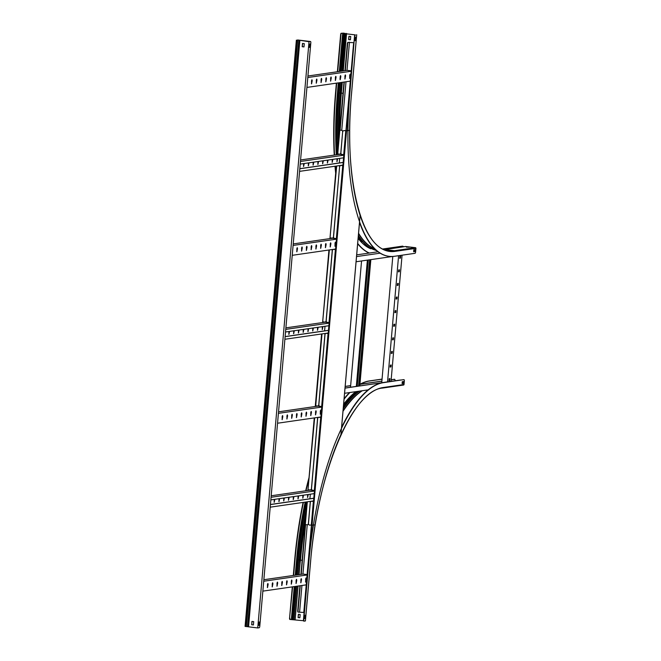 <?xml version="1.0" encoding="UTF-8"?>
<svg xmlns="http://www.w3.org/2000/svg" width="661" height="661" viewBox="0 0 661 661"><rect width="100%" height="100%" fill="white"/><g stroke="black" fill="none" stroke-linecap="round" stroke-linejoin="round"><path stroke-width="0.99" d="M303.936 612.474L298.408 612.136A1.38 0.471 96.8 0 1 298.359 612.136A1.38 0.471 96.8 0 1 298.045 610.83L300.243 585.729M348.248 42.378L353.957 42.734L348.248 42.378A1.38 0.471 96.8 0 0 347.653 43.824L347.339 43.783A1.38 0.471 -83.2 0 1 347.942 42.345M301.234 574.318L305.589 524.627M308.58 490.363L308.629 489.793M315.925 406.408L315.975 405.846M323.27 322.461L323.32 321.89M330.616 238.505L330.665 237.935M337.961 154.55L338.011 153.98M340.101 130.11L344.307 82.005M345.306 70.603L347.653 43.824M349.462 42.205L347 70.355M346.009 81.766L341.754 130.316M321.601 333.962L315.256 406.507L315.33 405.73L317.346 406.003A1.38 1.297 -98.2 0 0 317.66 406.003L317.627 406.168M307.249 524.793L302.936 574.07M301.937 585.481L299.615 611.962M298.318 612.127L298.094 612.103A1.38 0.471 -83.2 0 1 298.053 612.103A1.38 0.471 -83.2 0 1 297.731 610.797L299.92 585.77M300.92 574.359L305.275 524.594M307.695 496.89L307.902 494.535L307.695 496.89M308.266 490.412L308.323 489.76L308.266 490.412M315.611 406.457L315.669 405.804L315.611 406.457M322.386 328.98L322.593 326.633L322.386 328.98M322.956 322.502L323.014 321.849L322.956 322.502M330.302 238.555L330.343 237.894M337.077 161.077L337.284 158.723L337.077 161.077M337.647 154.6L337.688 153.947M339.804 129.961L337.292 154.649L337.366 153.873L339.382 154.145A1.38 1.297 -98.2 0 0 340.795 152.922L342.638 131.828A1.38 1.297 -98.2 0 0 341.464 130.3L339.779 130.052L343.993 82.055M344.992 70.644L347.339 43.783M304.085 612.772A1.38 0.471 -83.2 0 1 303.878 611.532L311.736 525.346M343.894 130.614A1.38 1.297 81.8 0 1 344.265 130.605L346.248 130.812L353.486 44.518A1.38 0.471 -83.2 0 1 353.916 43.18M303.878 611.532L311.422 525.321M313.512 501.451L314.471 490.487M320.858 417.496L321.816 406.532M328.203 333.541L329.161 322.585M335.548 249.585L336.507 238.629M342.894 165.638L343.852 154.674M345.943 130.804L353.486 44.518M314.462 490.594L310.356 490.107L271.2 495.775M309.91 498.774L310.315 494.188M270.836 499.898L314.198 493.627M271.068 497.287L314.421 491.016M274.546 499.361L274.092 502.195M279.314 498.675L278.868 501.509M284.09 497.981L283.635 500.815M288.857 497.295L288.403 500.121M293.624 496.601L293.178 499.435M298.4 495.915L297.946 498.741M303.168 495.221L302.721 498.055M307.943 494.535L307.489 497.361M270.2 507.177L313.562 500.906M270.432 504.566L313.785 498.295M270.44 504.483L313.793 498.212M274.183 499.419L274.232 502.327L274.86 499.319M278.959 498.725L279.008 501.641L279.636 498.625M283.726 498.039L283.776 500.947L284.404 497.94M288.502 497.345L288.551 500.253L289.171 497.246M293.269 496.659L293.319 499.567L293.947 496.56M298.045 495.965L298.086 498.873L298.714 495.866M302.812 495.271L302.862 498.187L303.49 495.18M307.58 494.585L307.629 497.493L308.257 494.486M307.117 574.549L303.011 574.062L263.855 579.722M262.855 591.132L306.217 584.861M268.135 584.398L267.912 583.489L267.465 584.498L267.49 587.612L268.135 584.398L267.35 587.48M263.722 581.242L307.076 574.971M272.91 583.713L272.687 582.795L272.233 583.812L272.266 586.918L272.91 583.713L272.125 586.786M277.678 583.019L277.455 582.11L277 583.118L277.033 586.233L277.678 583.019L276.893 586.1M282.445 582.333L282.23 581.416L281.776 582.432L281.809 585.539L282.445 582.333L281.66 585.406M287.221 581.639L286.998 580.73L286.544 581.738L286.577 584.853L287.221 581.639L286.436 584.721M291.988 580.953L291.765 580.036L291.319 581.052L291.344 584.159L291.988 580.953L291.204 584.027M296.764 580.259L296.541 579.35L296.087 580.358L296.12 583.473L296.764 580.259L295.979 583.341M301.532 579.573L301.309 578.656L300.854 579.672L300.887 582.779L301.532 579.573L300.747 582.647M306.307 578.879L306.084 577.97L305.63 578.978L305.663 582.093L306.307 578.879L305.514 581.953M267.746 583.58L267.829 584.365M272.514 582.895L272.596 583.671M277.29 582.201L277.372 582.985M282.057 581.515L282.14 582.291M286.833 580.821L286.907 581.606M291.6 580.135L291.683 580.912M296.368 579.441L296.45 580.226M301.143 578.755L301.226 579.532M305.911 578.061L305.993 578.846M329.153 322.692L325.047 322.204L285.891 327.864M324.601 330.872L325.005 326.286M285.527 331.996L328.889 325.724M285.759 329.385L329.112 323.113M289.237 331.458L288.783 334.292M294.005 330.764L293.55 333.598M298.772 330.079L298.326 332.913M303.548 329.385L303.093 332.219M308.315 328.699L307.869 331.525M313.091 328.005L312.636 330.839M317.858 327.319L317.412 330.145M322.634 326.625L322.18 329.459M284.891 339.275L328.253 333.004M285.122 336.664L328.476 330.393M285.131 336.581L328.484 330.31M288.874 331.508L288.923 334.425L289.551 331.409M293.649 330.822L293.699 333.731L294.319 330.723M298.417 330.128L298.466 333.045L299.094 330.029M303.192 329.442L303.234 332.351L303.862 329.343M307.96 328.748L308.009 331.665L308.637 328.649M312.727 328.063L312.777 330.971L313.405 327.963M317.503 327.369L317.553 330.277L318.172 327.269M322.271 326.683L322.32 329.591L322.948 326.584M343.844 154.781L339.737 154.294L300.581 159.962M339.291 162.961L339.696 158.376M300.218 164.085L343.58 157.814M300.449 161.482L343.803 155.203M303.928 163.556L303.473 166.382M308.695 162.862L308.241 165.696M313.463 162.168L313.017 165.002M318.238 161.482L317.784 164.316M323.006 160.788L322.56 163.622M327.782 160.102L327.327 162.936M332.549 159.408L332.095 162.242M337.317 158.723L336.87 161.548M299.582 171.364L342.935 165.093M299.813 168.762L343.166 162.49M299.821 168.679L343.175 162.408M303.564 163.606L303.614 166.514L304.242 163.507M308.34 162.912L308.381 165.828L309.009 162.813M313.107 162.226L313.157 165.134L313.785 162.127M317.883 161.532L317.924 164.449L318.552 161.433M322.651 160.846L322.7 163.754L323.328 160.747M327.418 160.152L327.468 163.069L328.096 160.053M332.194 159.466L332.243 162.375L332.863 159.367M336.961 158.772L337.011 161.689L337.639 158.673M321.808 406.647L317.701 406.151L278.545 411.82M277.546 423.23L320.907 416.959M282.825 416.496L282.602 415.579L282.148 416.595L282.181 419.702L282.825 416.496L282.04 419.57M278.413 413.34L321.767 407.069M287.601 415.802L287.378 414.893L286.924 415.901L286.957 419.016L287.601 415.802L286.808 418.884M292.369 415.116L292.145 414.199L291.691 415.215L291.724 418.322L292.369 415.116L291.584 418.19M297.136 414.422L296.913 413.513L296.467 414.521L296.492 417.636L297.136 414.422L296.351 417.504M301.912 413.736L301.689 412.819L301.234 413.836L301.267 416.942L301.912 413.736L301.127 416.81M306.679 413.042L306.456 412.134L306.01 413.142L306.035 416.256L306.679 413.042L305.894 416.124M311.455 412.357L311.232 411.439L310.777 412.456L310.81 415.562L311.455 412.357L310.67 415.43M316.222 411.663L315.999 410.754L315.545 411.762L315.578 414.877L316.222 411.663L315.437 414.744M320.99 410.977L320.767 410.06L320.321 411.076L320.345 414.183L320.99 410.977L320.205 414.05M282.437 415.678L282.52 416.463M287.205 414.992L287.287 415.769M291.98 414.298L292.055 415.075M296.748 413.604L296.83 414.389M301.515 412.918L301.598 413.695M306.291 412.224L306.374 413.009M311.058 411.539L311.141 412.315M315.834 410.845L315.908 411.629M320.602 410.159L320.684 410.935M336.499 238.737L332.392 238.249L293.236 243.917M292.236 255.32L335.598 249.048M297.516 248.594L297.293 247.677L296.839 248.685L296.872 251.8L297.516 248.594L296.731 251.667M293.104 245.429L336.457 239.158M302.284 247.9L302.06 246.991L301.614 247.999L301.639 251.106L302.284 247.9L301.499 250.973M307.059 247.214L306.836 246.297L306.382 247.305L306.415 250.42L307.059 247.214L306.274 250.288M311.827 246.52L311.604 245.603L311.157 246.619L311.182 249.726L311.827 246.52L311.042 249.594M316.602 245.826L316.379 244.917L315.925 245.925L315.958 249.04L316.602 245.826L315.818 248.908M321.37 245.14L321.147 244.223L320.692 245.239L320.725 248.346L321.37 245.14L320.585 248.214M326.137 244.446L325.923 243.537L325.468 244.545L325.501 247.66L326.137 244.446L325.352 247.528M330.913 243.76L330.69 242.843L330.236 243.859L330.269 246.966L330.913 243.76L330.128 246.834M335.681 243.066L335.458 242.157L335.011 243.165L335.036 246.28L335.681 243.066L334.896 246.148M297.128 247.776L297.21 248.553M301.895 247.082L301.978 247.867M306.663 246.396L306.745 247.173M311.438 245.702L311.521 246.487M316.206 245.016L316.288 245.793M320.982 244.322L321.064 245.099M325.749 243.628L325.832 244.413M330.525 242.942L330.599 243.719M335.292 242.248L335.375 243.033M351.189 70.834L347.083 70.347L307.927 76.007M339.985 78.56L340.531 76.23M306.927 87.417L350.28 81.146M312.207 80.683L311.984 79.774L311.529 80.782L311.562 83.889L312.207 80.683L311.422 83.757M307.795 77.527L351.148 71.256M316.974 79.998L316.751 79.08L316.305 80.088L316.33 83.203L316.974 79.998L316.189 83.071M321.75 79.303L321.527 78.395L321.072 79.403L321.106 82.509L321.75 79.303L320.965 82.377M326.517 78.618L326.294 77.701L325.848 78.709L325.873 81.824L326.517 78.618L325.733 81.691M331.293 77.924L331.07 77.015L330.616 78.023L330.649 81.129L331.293 77.924L330.5 80.997M336.061 77.238L335.838 76.321L335.383 77.329L335.416 80.444L336.061 77.238L335.276 80.312M340.828 76.544L340.605 75.627L340.159 76.643L340.184 79.75L340.828 76.544L340.043 79.617M345.604 75.85L345.381 74.941L344.926 75.949L344.959 79.064L345.604 75.85L344.819 78.932M350.371 75.164L350.148 74.247L349.702 75.263L349.727 78.37L350.371 75.164L349.586 78.238M311.818 79.865L311.893 80.65M316.586 79.18L316.669 79.956M321.353 78.485L321.436 79.27M326.129 77.8L326.212 78.576M330.897 77.106L330.979 77.891M335.672 76.42L335.747 77.197M340.44 75.726L340.522 76.511M345.207 75.032L345.29 75.817M349.983 74.346L350.066 75.123M311.463 501.261A1.38 1.297 81.8 0 1 311.843 501.253L313.975 501.501L314.933 490.512L312.686 490.28A1.38 1.297 -98.2 0 1 311.513 488.752L317.66 418.537A1.38 1.297 -98.2 0 1 319.073 417.314L321.32 417.554L322.056 406.556M344.265 130.605L349.314 130.457A1.38 0.471 96.8 0 1 349.355 130.457A1.38 0.471 96.8 0 1 349.694 131.448A166.572 56.838 96.8 0 0 360.096 215.403L340.919 434.657A166.572 56.838 96.8 0 0 315.363 523.809A1.38 0.471 96.8 0 1 314.801 524.941L309.637 525.115A1.38 1.297 -98.2 0 1 308.472 523.586L310.315 502.484A1.38 1.297 -98.2 0 1 311.728 501.269M340.845 165.448A1.38 1.297 81.8 0 1 341.225 165.44L343.356 165.688L344.315 154.707L342.067 154.467A1.38 1.297 -98.2 0 1 340.894 152.939L342.638 131.828M333.499 249.404A1.38 1.297 81.8 0 1 333.879 249.387L336.011 249.643L336.97 238.654L334.722 238.423A1.38 1.297 -98.2 0 1 333.549 236.894L339.589 166.663A1.38 1.297 -98.2 0 0 339.283 165.622M326.154 333.359A1.38 1.297 81.8 0 1 326.534 333.342L328.666 333.598L329.624 322.609L327.377 322.37A1.38 1.297 -98.2 0 1 326.204 320.841L332.351 250.626A1.38 1.297 -98.2 0 1 333.764 249.404M321.32 417.554L322.279 406.565L320.031 406.325A1.38 1.297 -98.2 0 1 318.858 404.796L325.005 334.582A1.38 1.297 -98.2 0 1 326.418 333.359M314.71 490.503L313.752 501.459L311.843 501.253M344.092 154.699L343.133 165.655L341.225 165.44M336.746 238.646L335.788 249.602L333.879 249.387M329.401 322.601L328.443 333.557L326.534 333.342M318.809 417.314A1.38 1.297 81.8 0 1 319.189 417.298L321.097 417.512M341.109 165.457A1.38 1.297 -98.2 0 0 339.696 166.671M344.15 130.622A1.38 1.297 -98.2 0 0 342.745 131.836M415.934 248.354L395.014 251.378A0.611 0.57 -98.2 0 0 394.501 250.709L384.867 249.561L405.515 246.503L415.414 247.685A0.611 0.57 -98.2 0 1 415.934 248.354L415.62 251.866A1.38 0.471 96.8 0 1 415.025 253.312L394.592 256.27A171.604 58.556 -83.2 0 1 389.205 256.344A171.604 58.556 -83.2 0 1 349.735 94.589L349.421 94.556A171.604 58.556 -83.2 0 0 347.62 130.614L346.248 130.812M344.389 394.939L345.282 384.768M356.634 255.055L355.742 265.218M394.964 380.819L394.981 380.637A1.38 0.471 96.8 0 0 394.658 379.331A1.38 0.471 96.8 0 0 394.617 379.331L394.303 379.29A1.38 0.471 -83.2 0 1 394.353 379.29A1.38 0.471 -83.2 0 1 394.394 379.307M345.166 386.487L350.652 385.694M359.931 384.347L381.876 381.174M391.163 379.827L394.617 379.331M345.174 386.404L350.652 385.611M359.939 384.264L381.884 381.091M391.172 379.745L394.303 379.29M344.571 393.287L368.169 389.874M345.025 388.123L400.5 380.025M345.034 388.04L400.45 380.025M356.081 261.756L392.733 256.451M356.535 256.592L380.125 253.18M356.684 254.865L378.059 251.775M391.023 381.389L402.07 255.187M390.354 365.12L390.155 367.045L390.957 366.929L391.155 365.012L390.354 365.12M389.164 378.72L388.965 380.645L389.767 380.529L389.965 378.604L389.164 378.72M387.553 381.893L398.6 255.691M391.543 351.52L391.345 353.445L392.147 353.338L392.345 351.412L391.543 351.52M392.733 337.928L392.535 339.845L393.336 339.737L393.535 337.812L392.733 337.928M393.923 324.328L393.725 326.253L394.526 326.137L394.724 324.212L393.923 324.328M395.113 310.728L394.914 312.653L395.716 312.537L395.914 310.612L395.113 310.728M396.303 297.128L396.104 299.053L396.906 298.937L397.104 297.02L396.303 297.128M397.492 283.528L397.294 285.453L398.096 285.345L398.294 283.42L397.492 283.528M398.682 269.936L398.484 271.853L399.285 271.745L399.484 269.82L398.682 269.936M399.872 256.336L399.674 258.261L400.475 258.145L400.673 256.22L399.872 256.336M381.736 382.736L392.791 256.451M390.948 365.037L390.651 366.896L390.056 366.979M389.759 378.637L389.461 380.496L388.866 380.579M392.138 351.437L391.841 353.296L391.246 353.387M393.328 337.837L393.031 339.696L392.436 339.787M394.518 324.237L394.22 326.104L393.625 326.187M395.708 310.645L395.41 312.504L394.815 312.587M396.897 297.045L396.6 298.904L396.005 298.987M398.087 283.445L397.79 285.304L397.195 285.395M399.277 269.845L398.98 271.704L398.385 271.795M400.467 256.245L400.169 258.112L399.575 258.195M357.246 386.28L368.293 259.988M356.329 386.412L367.376 260.12M350.512 387.247L361.559 260.963M359.799 385.908L370.846 259.624M358.882 386.041L369.929 259.756M358.568 386.082L369.615 259.798M339.448 130.027L341.464 130.3M308.464 523.686A1.38 1.297 81.8 0 1 307.39 524.768L307.274 524.784A1.38 1.297 -98.2 0 1 306.952 524.793L304.928 524.512L306.952 501.864M314.256 417.917L307.91 490.462L314.661 417.859M328.947 250.007L322.601 322.56L329.352 249.949M336.292 166.06L329.946 238.604L336.697 166.002M337.06 161.152L337.267 158.731M307.679 496.965L307.886 494.544M308.249 490.412L308.307 489.76M315.594 406.457L315.652 405.804M322.37 329.062L322.576 326.633M322.94 322.51L322.998 321.849M308.373 489.768L310.001 489.958A1.38 1.297 -98.2 0 0 311.414 488.735L317.553 418.52A1.38 1.297 -98.2 0 0 317.247 417.488M318.858 404.904A1.38 1.297 81.8 0 1 317.776 405.986L317.66 406.003A1.38 1.297 -98.2 0 0 318.759 404.788L324.898 334.565A1.38 1.297 -98.2 0 0 324.592 333.532M307.274 524.784A1.38 1.297 -98.2 0 0 308.365 523.57L310.207 502.476A1.38 1.297 -98.2 0 0 309.902 501.435M330.409 237.902L332.037 238.1A1.38 1.297 -98.2 0 0 333.45 236.878L339.589 166.663M323.064 321.857L324.691 322.056A1.38 1.297 -98.2 0 0 326.104 320.833L332.243 250.618A1.38 1.297 -98.2 0 0 331.938 249.577M317.363 417.471A1.38 1.297 81.8 0 1 317.677 418.405M311.513 488.851A1.38 1.297 81.8 0 1 310.381 489.941M324.708 333.516A1.38 1.297 81.8 0 1 325.022 334.449M310.017 501.418A1.38 1.297 81.8 0 1 310.331 502.352M339.399 165.605A1.38 1.297 81.8 0 1 339.713 166.539M333.549 236.993A1.38 1.297 81.8 0 1 332.409 238.084M341.58 130.283A1.38 1.297 81.8 0 1 342.762 131.704M340.894 153.038A1.38 1.297 81.8 0 1 339.754 154.129M332.053 249.561A1.38 1.297 81.8 0 1 332.367 250.494M326.204 320.949A1.38 1.297 81.8 0 1 325.063 322.039M403.491 246.793L403.218 246.446A0.744 0.702 -98.2 0 0 402.747 246.173L402.599 246.156A0.884 0.826 -98.2 0 0 402.4 246.156L383.083 248.949M389.048 256.328A171.604 58.556 -83.2 0 1 388.891 256.311A171.604 58.556 -83.2 0 1 359.526 222.418M349.735 94.589L354.519 36.314A1.38 0.471 -83.2 0 1 355.122 34.868L341.53 33.248A1.38 0.471 96.8 0 0 340.927 34.694L340.622 34.661A1.38 0.471 -83.2 0 1 341.225 33.215L341.53 33.248M349.421 94.556L354.519 36.314M355.122 34.868L341.225 33.215M334.549 155.046A171.604 58.556 -83.2 0 1 335.838 92.937L336.697 83.112M337.697 71.702L340.927 34.694M334.243 155.087A171.604 58.556 -83.2 0 1 335.524 92.895L336.375 83.154M337.374 71.743L340.622 34.661M369.169 253.064A171.604 58.556 -83.2 0 1 357.659 243.735M335.664 173.215A171.604 58.556 -83.2 0 1 335.003 166.242M369.342 253.039A171.604 58.556 -83.2 0 1 357.684 243.422M335.805 171.612A171.604 58.556 -83.2 0 1 335.309 166.2M350.446 39.792L350.735 36.495L348.925 36.281L348.636 39.577L350.446 39.792M355.717 37.305L355.081 40.569M414.645 249.709L414.48 251.544L413.646 251.667M350.446 39.759L348.752 39.561L349.041 36.289M356.031 37.264L355.362 37.355L355.073 40.652L355.742 40.561L356.031 37.264M355.428 34.909A1.38 0.471 96.8 0 0 354.833 36.347M384.545 249.585L386.28 249.288M409.308 247.181L406.341 247.131L409.308 247.181M414.959 249.66L413.803 249.825L413.637 251.75L414.794 251.585L414.959 249.66M290.154 619.481L289.931 619.456A1.38 0.471 -83.2 0 1 289.89 619.456A1.38 0.471 -83.2 0 1 289.568 618.151L292.311 586.869M293.302 575.467L294.666 559.917A171.604 58.556 -83.2 0 1 303.102 502.418M289.568 618.151L292.625 586.828M293.624 575.417L294.98 559.95A171.604 58.556 -83.2 0 1 303.424 502.377M303.515 620.72L290.245 619.489A1.38 0.471 96.8 0 1 290.196 619.497A1.38 0.471 96.8 0 1 289.882 618.192M304.06 621.142L303.829 621.109A1.38 0.471 -83.2 0 1 303.787 621.109A1.38 0.471 -83.2 0 1 303.473 619.803L303.779 619.844A1.38 0.471 96.8 0 0 304.101 621.15A1.38 0.471 96.8 0 0 304.143 621.15L305.382 620.935M303.473 619.803L308.563 561.569A171.604 58.556 -83.2 0 1 313.091 525.189M303.779 619.844L308.877 561.602A171.604 58.556 -83.2 0 1 383.537 382.636L403.656 379.645A1.38 0.471 -83.2 0 1 403.697 379.645A1.38 0.471 -83.2 0 1 403.739 379.654M341.58 427.469A171.604 58.556 -83.2 0 1 383.223 382.603L403.656 379.645M403.962 379.678A1.38 0.471 96.8 0 1 404.011 379.678A1.38 0.471 96.8 0 1 404.325 380.984L404.02 384.504A0.611 0.57 81.8 0 1 403.4 385.041M360.559 384.173A171.604 58.556 -83.2 0 1 369.631 380.984L382.05 379.183M360.047 384.248A171.604 58.556 -83.2 0 1 369.325 380.943L382.058 379.1M305.679 490.784A171.604 58.556 -83.2 0 1 309.042 477.498M344.1 398.723A171.604 58.556 -83.2 0 1 349.504 392.576M306.01 490.735A171.604 58.556 -83.2 0 1 308.894 479.266M344.059 399.203A171.604 58.556 -83.2 0 1 349.909 392.518M403.103 381.571L402.946 383.413L402.103 383.529M302.151 560.33L300.482 560.131L300.077 563.346L300.251 560.107L297.681 559.809A166.522 56.821 -83.2 0 1 306.299 501.955M295.145 619.729L298.094 586.034M299.094 574.624L300.077 563.346M299.879 617.787L300.16 614.499L298.359 614.276L298.07 617.572L299.879 617.787M305.151 615.308L304.506 618.572M403.26 383.446L403.425 381.521L402.268 381.686L402.103 383.611L402.946 383.413M299.879 617.762L298.185 617.556L298.466 614.292M305.175 618.556L305.465 615.259L304.795 615.358L304.87 618.522M296.409 40.181L245.066 626.388L257.732 627.95L309.026 41.709L297.549 39.957A1.38 0.471 -83.2 0 1 297.599 39.957A1.38 0.471 -83.2 0 1 297.64 39.974M257.732 627.95L259.178 627.743A1.38 0.471 96.8 0 0 259.781 626.298L310.827 42.8A1.38 0.471 96.8 0 0 310.513 41.503A1.38 0.471 96.8 0 0 310.472 41.503L297.549 39.957M304.002 46.906L302.308 46.708L302.589 43.444M252.023 621.439L251.734 624.711L253.427 624.909M248.553 626.859L299.846 40.618M302.193 46.724L302.474 43.428L304.283 43.643L303.994 46.939L302.308 46.708M251.618 624.728L253.427 624.942L253.717 621.646L251.907 621.431L251.734 624.711M309.794 44.039L309.15 47.303M258.583 625.306L259.219 622.042M310.472 41.503L309.026 41.709M309.819 47.286L309.141 47.385L309.431 44.089L310.108 43.99L309.513 47.253M258.864 622.092L258.575 625.389L259.252 625.289L259.542 621.993L258.864 622.092M320.701 417.504L314.314 490.47M313.355 501.459L311.265 525.305M312.05 525.346L346.562 130.853M345.777 130.812L343.695 154.657M342.737 165.647L336.35 238.613M335.391 249.602L329.004 322.568M328.046 333.557L321.659 406.515M337.754 153.955L339.837 130.11M339.481 130.043L337.391 153.881M336.333 166.051L330.054 237.828M328.988 250.007L322.708 321.783M321.643 333.962L315.363 405.738M314.297 417.909L308.018 489.685M305.324 524.594L307.315 501.815M315.718 405.813L322.006 333.904M346.166 33.438L343.051 70.925M345.166 33.405L342.034 71.074M344.588 33.339L340.969 71.231M344.059 33.19L340.423 71.305M343.009 93.308L337.457 92.697L338.316 82.873M339.316 71.471L342.671 33.083M337.011 154.691A166.398 56.78 -83.2 0 1 338.168 92.73L339.035 82.774M340.035 71.363L343.381 33.124M337.151 154.674A166.398 56.78 -83.2 0 1 338.308 92.755L339.184 82.749M340.184 71.338L343.522 33.141M337.341 154.046A166.522 56.821 -83.2 0 1 338.539 92.788L339.424 82.716M337.664 150.402A167.431 57.135 -83.2 0 1 339.068 92.937L339.969 82.633M338.424 141.727A167.382 57.119 -83.2 0 1 340.118 93.052L341.043 82.485M339.341 131.258A166.498 56.813 -83.2 0 1 341.109 93.094L342.051 82.336M339.58 129.994A166.398 56.78 -83.2 0 1 341.34 93.11L342.291 82.303M343.282 70.892L346.554 33.496M370.846 248.8A166.952 56.97 -83.2 0 1 358.13 238.357M336.292 154.798A166.952 56.97 -83.2 0 1 337.457 92.697M362.112 241.81A166.398 56.78 -83.2 0 1 358.229 237.183M360.443 239.827A166.398 56.78 -83.2 0 1 358.245 237.018M358.328 236.96A167.431 57.135 -83.2 0 1 358.262 236.853L367.07 246.421L376.894 250.866M376.39 250.436A167.382 57.119 -83.2 0 1 358.378 235.539M374.704 248.883A166.498 56.813 -83.2 0 1 358.543 233.647M374.44 248.619A166.398 56.78 -83.2 0 1 358.576 233.275M395.014 251.378A166.679 56.879 -83.2 0 1 351.454 94.341L356.667 34.727M415.414 247.685L394.501 250.709A166.068 56.672 -83.2 0 1 389.288 250.783C361.567 249.643 343.48 177.206 351.487 94.325L356.7 34.711M402.599 246.156L383.124 248.974M402.747 246.173L383.19 248.999M403.218 246.446L383.76 249.263M296.351 575.02L297.681 559.809L296.599 559.718A166.952 56.97 -83.2 0 1 305.151 502.129M307.786 490.479A166.952 56.97 -83.2 0 1 307.976 489.677M343.613 404.268A166.952 56.97 -83.2 0 1 355.891 391.651M295.963 575.078L297.301 559.751A166.398 56.78 -83.2 0 1 305.903 502.013M343.489 405.714A166.398 56.78 -83.2 0 1 357.543 391.411M296.111 575.062L297.45 559.768A166.398 56.78 -83.2 0 1 306.051 501.996M343.464 405.953A166.398 56.78 -83.2 0 1 357.089 391.866M343.439 406.284A166.522 56.821 -83.2 0 1 353.528 394.906L357.7 391.395M296.896 574.946L298.21 559.95A167.431 57.135 -83.2 0 1 306.853 501.881M343.398 406.722A167.431 57.135 -83.2 0 1 354.362 394.154M297.971 574.789L299.259 560.074A167.382 57.119 -83.2 0 1 306.142 510.656M343.233 408.589A167.382 57.119 -83.2 0 1 359.262 391.163M300.251 560.107A166.498 56.813 -83.2 0 1 305.192 521.488M343.034 410.845A166.498 56.813 -83.2 0 1 361.831 390.791M300.482 560.131A166.398 56.78 -83.2 0 1 304.936 524.495L306.911 501.873M342.993 411.324A166.398 56.78 -83.2 0 1 362.319 390.725M291.377 619.332L294.244 586.596M295.244 575.186L296.599 559.718M292.088 619.365L294.963 586.489M292.236 619.382L295.112 586.464M292.468 619.415L295.351 586.431M292.997 619.564L295.905 586.357M296.26 582.225L296.459 579.953M294.038 619.688L296.971 586.2M305.374 620.968L310.587 561.354A166.679 56.879 -83.2 0 1 383.107 387.528L404.02 384.504M383.107 387.528A0.611 0.57 81.8 0 1 382.488 388.065M310.587 561.354L310.629 561.338C317.454 473.218 352.487 389.99 382.62 388.065L403.541 385.033M247.52 626.628L298.805 40.387M248.082 626.702L299.367 40.461M246.355 626.578L297.648 40.338M245.785 626.529L297.078 40.288M245.644 626.512L296.929 40.271M359.584 221.741L341.514 428.303M305.415 620.952L310.629 561.338M245.066 626.388L296.359 40.147"/></g></svg>
